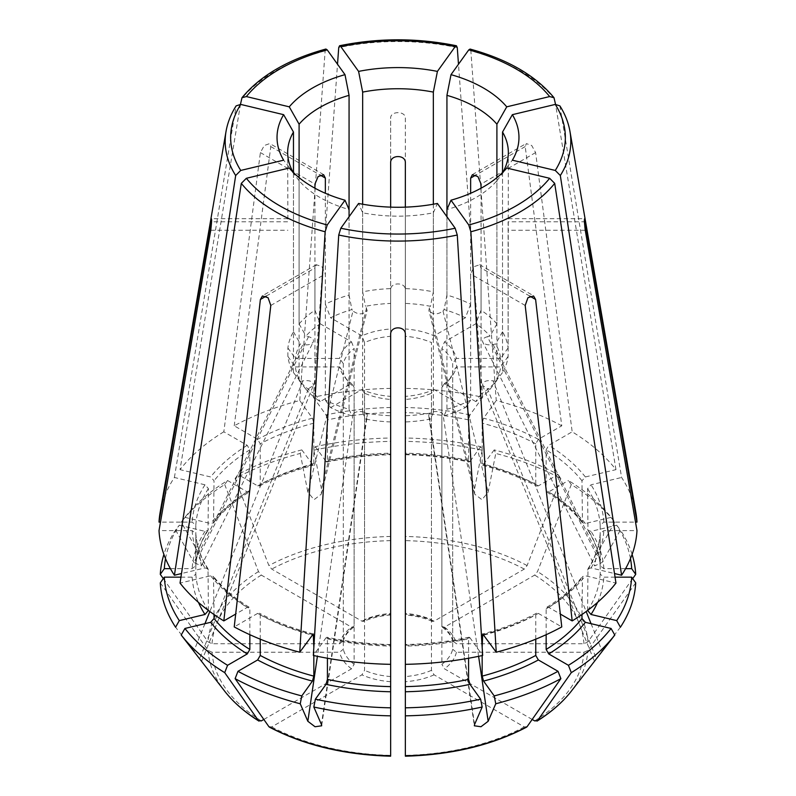 <?xml version="1.0" encoding="UTF-8"?>
<svg xmlns="http://www.w3.org/2000/svg" width="796" height="796" viewBox="0 0 796 796"><rect width="100%" height="100%" fill="white"/><g stroke="black" fill="none" stroke-linecap="round" stroke-linejoin="round"><path stroke-width="0.6" stroke-dasharray="3.98 2.98" d="M587.597 610.452L587.975 568.881L591 567.916L614.502 573.538M615.059 577.16L603.856 577.16L600.174 574.155L600.174 533.459C599.418 545.529 595.338 557.339 587.936 568.871M587.597 570.105A202.303 116.803 0 0 0 600.174 533.609L603.856 530.604L636.979 530.604M635.904 512.644A239.089 138.036 0 0 0 621.596 477.481L559.847 105.868M502.913 172.195A110.346 63.71 180 0 1 502.535 172.851L502.535 372.568A110.346 63.71 0 0 0 508.107 356.419L508.345 152.444M502.535 172.573L502.535 331.763A110.346 63.71 0 0 1 508.107 347.922L508.107 221.776L584.403 221.776M502.535 372.568A102273.791 77150.041 35.7 0 1 495.649 381.433A102.913 59.421 0 0 0 500.654 366.926L456.387 366.926A15431.873 12600.133 0 0 1 452.685 372.13L452.685 649.237A55.173 31.85 180 0 1 441.87 664.312L441.87 387.204A55.173 31.85 0 0 0 448.367 380.886A55.173 31.85 0 0 0 452.685 372.13M508.107 356.419A102273.791 83506.599 -0 0 1 500.654 366.926M502.535 172.851A130214.993 98227.435 -144.3 0 0 512.365 160.185M630.472 558.603A233.785 134.982 0 0 0 616.701 525.211L591 531.35L587.975 530.395L587.597 488.615L591 484.804L621.596 477.481M625.586 568.662L603.856 568.662L600.174 565.658L600.174 525.111L603.856 522.116L635.516 522.116M587.936 530.395C595.338 541.937 599.418 553.737 600.174 565.817L600.174 565.658A202.303 116.803 0 0 0 587.597 529.161M632.094 554.414A237.815 137.3 0 0 0 620.422 530.017A1000124.549 754442.064 -35.7 0 1 602.055 562.503L594.682 565.896L482.704 341.942C481.918 339.603 483.5 337.852 487.45 336.688L596.433 554.663L594.682 565.896M616.701 525.211L620.422 530.017M632.701 578.612A804056.465 656512.512 0 0 1 587.945 641.875L583.956 643.745L456.387 643.745L452.685 640.74L452.685 363.633A55.173 31.85 0 0 0 441.87 348.558A15431.883 8909.648 -60 0 0 444.486 341.842L475.789 323.773A102.913 59.421 0 0 1 490.028 336.071L487.45 336.688M571.289 484.575L568.434 480.515A233.785 134.982 0 0 1 611.069 517.36L614.791 522.166A237.815 137.3 0 0 0 571.289 484.575A804056.406 464224.414 -60 0 1 537.509 571.578L534.693 575.08L444.486 627.158L442.526 627.228L441.87 625.676L441.87 348.558M614.791 522.166A1000124.549 754442.064 -35.7 0 1 596.433 554.663M508.107 347.922A102273.791 83506.609 0 0 1 500.654 358.429A102.913 59.421 0 0 0 495.649 343.922L493.082 344.539C488.077 345.384 484.625 344.519 482.704 341.942M502.535 331.763A102273.791 77150.041 -35.7 0 1 495.649 343.922M500.654 358.429L456.387 358.429A58.854 33.979 0 0 0 444.486 341.842M456.387 358.429A15431.873 12600.133 -0 0 1 452.685 363.633M611.069 517.36L585.368 523.509L582.463 522.703L581.966 480.774L585.368 476.953L615.965 469.64A239.089 138.036 0 0 0 572.185 431.8L548.762 445.322L546.155 449.83L546.155 490.376L546.912 491.998L548.762 491.878L568.434 480.515M615.965 469.64L555.548 104.356M558.026 474.515L560.882 478.565A237.815 137.3 0 0 0 495.759 453.441L494.216 449.899A233.785 134.982 0 0 1 558.026 474.515L538.355 485.868L536.574 486.028L535.758 484.366L535.758 443.82L538.355 439.322L561.777 425.8L525.201 146.583L526.345 143.608L531.718 145.499L535.608 152.583L572.185 431.8M561.777 425.8A239.089 138.036 0 0 0 496.246 400.517L470.864 50.845L470.068 49.063M496.903 177.637L496.903 323.912A110.346 63.71 0 0 0 481.053 310.221L481.053 188.204M529.778 296.102L481.053 267.973L481.053 394.11A110.346 63.71 0 0 0 496.903 380.418L496.903 180.692A110.346 63.71 180 0 1 446.934 209.547L446.934 295.067A110.346 63.71 0 0 1 470.655 304.211L470.655 193.269M481.053 310.221A102273.791 59048.086 -60 0 1 475.789 323.773M496.903 323.912A102273.791 77150.041 -35.7 0 1 490.028 336.071M494.216 449.899L482.724 465.262L482.167 463.7L482.167 423.154L483.57 418.189L496.246 400.517M560.882 478.565A804056.406 464224.414 -60 0 1 527.111 565.568L524.285 569.08L434.089 621.159L432.367 621.358L431.462 619.666L431.462 342.559A55.173 31.85 0 0 0 405.353 336.31L405.353 303.415A102.913 59.421 0 0 1 430.487 306.301L429.422 307.783L474.565 488.893L474.645 494.107L481.948 499.709L488.157 492.147A1000125.116 312500.307 -76.6 0 0 495.759 453.441M405.353 441.372L405.353 437.999A233.785 134.982 0 0 1 480.625 446.646L482.167 450.198A237.815 137.3 0 0 0 405.353 441.372L405.353 336.31M482.167 450.198A1000124.549 312500.138 -76.6 0 1 474.565 488.893M470.655 304.211A102273.791 59048.086 -60 0 1 465.381 317.773A102.913 59.421 0 0 0 444.078 309.554L443.014 311.037C437.362 315.007 432.636 314.768 428.855 310.311L429.422 307.783M446.934 295.067A102273.791 31956.594 -76.6 0 1 444.078 309.554M465.381 317.773L434.089 335.842A58.854 33.979 0 0 0 405.353 328.967M434.089 335.842A15431.883 8909.648 -60 0 1 431.462 342.559M480.625 446.646L469.978 461.481L468.575 460.446L468.575 419.9L469.978 414.935L482.655 397.264A239.089 138.036 0 0 0 405.353 388.388L405.353 117.917C405.363 110.903 390.647 110.903 390.647 117.917L390.647 162.464M405.353 437.999L405.353 388.388M482.655 397.264L458.486 64.227M390.647 437.999L390.647 441.372A237.815 137.3 0 0 0 313.833 450.198L315.375 446.646A233.785 134.982 0 0 1 390.647 437.999L390.647 117.917M390.647 388.388A239.089 138.036 0 0 0 313.345 397.264L337.514 64.227M433.342 204.224L433.342 291.814A110.346 63.71 0 0 0 405.353 288.6L405.353 207.139M362.658 204.224L362.658 291.814A110.346 63.71 0 0 1 390.647 288.6L390.647 207.139M405.353 288.6L405.353 303.415M433.342 291.814A102273.791 31956.594 -76.6 0 1 430.487 306.301M315.375 446.646L326.022 461.481L327.425 460.446L327.425 419.9L326.022 414.935L313.345 397.264M390.647 441.372L390.647 336.31A55.173 31.85 0 0 0 364.538 342.559A15431.883 8909.648 -120 0 1 361.911 335.842L330.619 317.773A102.913 59.421 0 0 1 351.922 309.554L352.986 311.037L307.843 492.147L314.032 499.699L321.355 494.107L321.435 488.893A1000125.116 312500.307 -103.4 0 1 313.833 450.198M235.119 478.565L237.974 474.515A233.785 134.982 0 0 1 301.784 449.899L300.241 453.441A237.815 137.3 0 0 0 235.119 478.565A804056.356 464224.384 -120 0 0 268.889 565.568L271.715 569.08L361.911 621.159L363.633 621.358L364.538 619.666L364.538 342.559M300.241 453.441A1000123.991 312499.958 -103.4 0 0 307.843 492.147M390.647 288.6L390.647 303.415A102.913 59.421 0 0 0 365.513 306.301L367.145 310.311C363.364 314.768 358.638 315.007 352.986 311.037M362.658 291.814A102273.791 31956.594 -103.4 0 0 365.513 306.301M390.647 303.415L390.647 328.967A58.854 33.979 0 0 0 361.911 335.842M390.647 328.967L390.647 336.31M301.784 449.899L313.276 465.262L313.833 463.7L313.833 423.154L312.43 418.189L299.754 400.517A239.089 138.036 0 0 0 234.223 425.8L257.645 439.322L260.242 443.82L260.242 484.366L259.426 486.028L257.645 485.868L237.974 474.515M299.754 400.517L325.136 50.845L325.932 49.063M227.566 480.515L224.711 484.575A237.815 137.3 0 0 0 181.209 522.166L184.931 517.36A233.785 134.982 0 0 1 227.566 480.515L247.238 491.878L249.088 491.998L249.844 490.376L249.844 449.83L247.238 445.322L223.815 431.8L260.392 152.583L264.292 145.499L269.655 143.608L270.799 146.583L234.223 425.8M223.815 431.8A239.089 138.036 0 0 0 180.035 469.64L240.452 104.356M349.066 216.731L349.066 409.273A110.346 63.71 0 0 1 325.345 400.119L325.345 273.983L321.892 266.63L316.46 264.789L314.947 267.973L314.947 394.11A110.346 63.71 0 0 1 299.097 380.418L299.097 180.692A110.346 63.71 180 0 0 349.066 209.547L349.066 295.067A110.346 63.71 0 0 0 325.345 304.211L325.345 193.269M299.097 177.637L299.097 323.912A110.346 63.71 0 0 1 314.947 310.221L314.947 188.204M325.345 304.211A102273.791 59048.086 -120 0 0 330.619 317.773M349.066 295.067A102273.781 31956.594 -103.4 0 0 351.922 309.554M184.931 517.36L210.632 523.509L213.537 522.703L214.034 480.774L210.632 476.953L180.035 469.64M224.711 484.575A804056.356 464224.384 -120 0 0 258.491 571.578L261.307 575.08L351.514 627.158L353.474 627.228L354.13 625.676L354.13 348.558A55.173 31.85 0 0 0 343.315 363.633A15431.873 12600.133 180 0 1 339.613 358.429L295.346 358.429A102.913 59.421 0 0 1 300.351 343.922L302.918 344.539L193.945 562.503L201.318 565.896L199.567 554.663A1000124.549 754442.064 -144.3 0 1 181.209 522.166M163.299 578.612A804056.366 656512.423 180 0 0 208.054 641.875L212.044 643.745L339.613 643.745L343.315 640.74L343.315 363.633M165.528 558.603A233.785 134.982 0 0 1 179.299 525.211L175.578 530.017A237.815 137.3 0 0 0 163.906 554.414M175.578 530.017A1000125.673 754442.91 -144.3 0 0 193.945 562.503M314.947 310.221A102273.791 59048.086 -120 0 0 320.211 323.773A102.913 59.421 0 0 0 305.972 336.071L308.55 336.688C312.5 337.852 314.082 339.603 313.296 341.942C311.375 344.519 307.923 345.384 302.918 344.539M299.097 323.912A102273.791 77150.041 -144.3 0 0 305.972 336.071M320.211 323.773L351.514 341.842A58.854 33.979 0 0 0 339.613 358.429M351.514 341.842A15431.883 8909.648 -120 0 0 354.13 348.558M179.299 525.211L205 531.35L208.025 530.395L208.403 488.615L205 484.804L174.404 477.481A239.089 138.036 0 0 0 160.096 512.644M170.414 568.662L192.144 568.662L195.826 565.658L195.826 525.111L192.144 522.116L160.484 522.116M174.404 477.481L236.153 105.868M293.465 172.573L293.465 331.763A110.346 63.71 0 0 0 287.893 347.922L287.893 356.419A110.346 63.71 0 0 0 293.465 372.568L293.465 172.851A110.346 63.71 180 0 1 293.087 172.195M287.655 152.444L287.893 221.776L211.587 221.776M287.893 347.922A102273.791 83506.599 180 0 0 295.346 358.429M293.465 331.763A102273.781 77150.031 -144.3 0 0 300.351 343.922M180.941 577.16L192.144 577.16L195.826 574.155L195.826 533.459C196.582 545.529 200.662 557.339 208.064 568.871M208.403 610.452L208.025 568.881L205 567.916L181.498 573.538M208.403 570.105A202.303 116.803 0 0 1 195.826 533.609L192.144 530.604L159.021 530.604M160.294 582.861A804056.366 656512.423 180 0 0 208.054 650.362L212.044 652.242L339.613 652.242L343.315 649.237L343.315 372.13A55.173 31.85 0 0 0 347.633 380.886A55.173 31.85 0 0 0 354.13 387.204A15431.883 8909.648 120 0 1 351.514 383.513L320.211 401.582A102.913 59.421 0 0 1 305.972 389.284L308.55 388.667L199.567 658.76L193.945 650.909A1000124.549 754442.064 144.3 0 1 175.578 627.208M201.567 661.347L313.375 385.463L308.55 388.667M263.824 719.455L351.514 668.829L354.13 664.312L354.13 387.204M287.893 356.419A102273.791 83506.609 180 0 0 295.346 366.926A102.913 59.421 0 0 0 300.351 381.433L302.918 380.816C309.942 380.02 313.425 381.573 313.375 385.463M293.465 372.568A102273.801 77150.041 144.3 0 0 300.351 381.433M295.346 366.926L339.613 366.926A58.854 33.979 0 0 0 344.28 376.548A58.854 33.979 0 0 0 351.514 383.513M339.613 366.926A15431.873 12600.133 180 0 0 343.315 372.13M214.034 614.522L213.537 576.573L210.632 575.767L180.035 583.08M249.844 634.701L249.844 608.9L249.088 607.268L247.238 607.398L235.686 614.064M314.947 394.11A102273.791 59048.086 120 0 0 320.211 401.582M299.097 380.418A102273.791 77150.041 144.3 0 0 305.972 389.284M260.242 639.178L260.242 614.9L259.426 613.238L257.645 613.398L234.223 626.92M313.833 655.566L313.833 647.317M268.889 726.658L271.715 726.917L361.911 674.839L364.538 670.322L364.538 393.204A55.173 31.85 0 0 0 390.647 399.453L390.647 421.95A102.913 59.421 0 0 1 365.513 419.054L366.578 417.572L321.435 724.519M390.647 755.782L390.647 399.453M325.345 400.119A102273.791 59048.086 120 0 0 330.619 407.592A102.913 59.421 0 0 0 351.922 415.81L352.986 414.318C355.921 409.651 368.299 411.214 367.195 416.119L366.578 417.572M349.066 409.273A102273.791 31956.594 103.4 0 0 351.922 415.81M330.619 407.592L361.911 389.523A58.854 33.979 0 0 0 390.647 396.388M361.911 389.523A15431.883 8909.648 120 0 0 364.538 393.204M327.425 658.242L327.425 638.83L326.022 637.785L313.345 655.456M390.647 664.332L390.647 645.208L390.647 664.332M327.425 638.83A202.303 116.803 0 0 0 390.647 646.083L390.647 645.208A205.985 118.922 0 0 1 326.022 637.785L326.858 637.248M362.658 212.801L362.658 412.517A110.346 63.71 0 0 0 390.647 415.731L390.647 289.595C390.647 282.053 405.363 282.053 405.353 289.595L405.353 415.731A110.346 63.71 0 0 0 433.342 412.517L433.342 212.801A110.346 63.71 180 0 1 362.658 212.801A130214.993 40687.132 -76.6 0 1 358.588 203.458M390.647 415.731L390.647 421.95M362.658 412.517A102273.791 31956.594 103.4 0 0 365.513 419.054M405.353 664.332L405.353 645.208L405.353 664.332M468.575 658.242L468.575 638.83L469.978 637.785L482.655 655.456M469.142 637.248L469.978 637.785A205.985 118.922 0 0 1 405.353 645.208L405.353 646.083A202.303 116.803 0 0 0 468.575 638.83M527.111 726.658L524.285 726.917L434.089 674.839L431.462 670.322L431.462 393.204A55.173 31.85 0 0 1 405.353 399.453L405.353 396.388A58.854 33.979 0 0 0 434.089 389.523A15431.883 8909.648 60 0 1 431.462 393.204M524.285 726.917A186.105 107.44 0 0 1 405.353 755.354L405.353 399.453M405.353 415.731L405.353 421.95A102.913 59.421 0 0 0 430.487 419.054L428.805 416.119C427.701 411.214 440.079 409.651 443.014 414.318L478.605 656.312M433.342 412.517A102273.801 31956.594 76.6 0 1 430.487 419.054M405.353 421.95L405.353 396.388M446.934 216.731L446.934 409.273A102273.781 31956.594 76.6 0 1 444.078 415.81L443.014 414.318M444.078 415.81A102.913 59.421 0 0 0 465.381 407.592L434.089 389.523M482.167 655.566L482.167 647.317M535.758 639.178L535.758 614.9L536.574 613.238L538.355 613.398L561.777 626.92M581.966 614.522L582.463 576.573L585.368 575.767L615.965 583.08M546.155 634.701L546.155 608.9L546.912 607.268L548.762 607.398L560.314 614.064M635.706 582.861A804056.366 656512.423 -0 0 1 587.945 650.362L583.956 652.242L456.387 652.242L452.685 649.237M620.422 627.208A1000124.549 754442.064 35.7 0 1 602.055 650.909L596.433 658.76L487.45 388.667L482.625 385.463C482.575 381.573 486.058 380.02 493.082 380.816L586.164 611.517M482.625 385.463L594.433 661.347M532.176 719.455L444.486 668.829L441.87 664.312M446.934 409.273A110.346 63.71 0 0 0 470.655 400.119L470.655 273.983L474.108 266.63L479.55 264.779L481.053 267.973M481.053 394.11A102273.791 59048.086 60 0 1 475.789 401.582A102.913 59.421 0 0 0 490.028 389.284L487.45 388.667M495.649 381.433L493.082 380.816M475.789 401.582L444.486 383.513A58.854 33.979 0 0 0 451.72 376.548A58.854 33.979 0 0 0 456.387 366.926M470.655 400.119A102273.791 59048.086 60 0 1 465.381 407.592M405.353 334.131L405.353 289.595M293.465 172.851A130214.993 98227.435 -35.7 0 1 283.635 160.185M299.097 180.692A130214.993 98227.435 -35.7 0 1 289.266 168.036M208.064 530.395C200.662 541.937 196.582 553.737 195.826 565.817L195.826 565.658A202.303 116.803 0 0 1 208.403 529.161M343.245 641.297L343.315 640.74A55.173 31.85 180 0 1 354.13 625.676M361.911 621.159A58.854 33.979 180 0 1 390.647 614.283L390.647 613.418A55.173 31.85 180 0 0 364.538 619.666M326.858 462.018L326.022 461.481A205.985 118.922 0 0 1 390.647 454.068L390.647 453.183A202.303 116.803 0 0 0 327.425 460.446M405.353 454.068A205.985 118.922 0 0 1 469.978 461.481L469.142 462.018M496.903 380.418A102273.791 77150.041 35.7 0 1 490.028 389.284M496.903 180.692A130214.993 98227.435 -144.3 0 0 506.734 168.036M452.755 641.297L452.685 640.74A55.173 31.85 180 0 0 441.87 625.676M434.089 621.159A58.854 33.979 180 0 0 405.353 614.283L405.353 613.418A55.173 31.85 180 0 1 431.462 619.666M433.342 212.801A130214.993 40687.132 -103.4 0 0 437.412 203.458M390.647 334.131L390.647 289.595M405.353 117.917L405.353 162.464M444.486 383.513A15431.883 8909.648 60 0 1 441.87 387.204M587.846 610.273A202.303 116.803 0 0 0 600.174 574.155M591 567.916A205.985 118.922 0 0 0 603.856 530.604M569.956 131.39A172.812 99.769 0 0 0 560.324 107.082M603.856 568.662A205.985 118.922 0 0 0 591 531.35M600.174 525.111A202.303 116.803 0 0 0 587.597 488.615M603.856 522.116A205.985 118.922 0 0 0 591 484.804M587.945 641.875A190.085 109.748 0 0 0 537.509 571.578M583.956 643.745A186.105 107.44 0 0 0 534.693 575.08M444.486 627.158A58.854 33.979 180 0 1 456.387 643.745M581.966 521.32A202.303 116.803 0 0 0 546.155 490.376M581.966 480.774A202.303 116.803 0 0 0 546.155 449.83M585.368 476.953A205.985 118.922 0 0 0 548.762 445.322M554.693 99.241A172.812 99.769 0 0 0 470.864 50.845M535.758 484.366A202.303 116.803 0 0 0 482.167 463.7M535.758 443.82A202.303 116.803 0 0 0 482.167 423.154M538.355 439.322A205.985 118.922 0 0 0 483.57 418.189M527.111 565.568A190.085 109.748 0 0 0 405.353 536.454M524.285 569.08A186.105 107.44 0 0 0 405.353 540.633M468.575 460.446A202.303 116.803 0 0 0 405.353 453.183M468.575 419.9A202.303 116.803 0 0 0 405.353 412.636M469.978 414.935A205.985 118.922 0 0 0 405.353 407.512M457.272 47.591A172.812 99.769 0 0 0 338.728 47.591M390.647 412.636A202.303 116.803 0 0 0 327.425 419.9M390.647 407.512A205.985 118.922 0 0 0 326.022 414.935M390.647 536.454A190.085 109.748 0 0 0 268.889 565.568M390.647 540.633A186.105 107.44 0 0 0 271.715 569.08M313.833 463.7A202.303 116.803 0 0 0 260.242 484.366M313.833 423.154A202.303 116.803 0 0 0 260.242 443.82M312.43 418.189A205.985 118.922 0 0 0 257.645 439.322M325.136 50.845A172.812 99.769 0 0 0 241.307 99.241M249.844 490.376A202.303 116.803 0 0 0 214.034 521.32M249.844 449.83A202.303 116.803 0 0 0 214.034 480.774M247.238 445.322A205.985 118.922 0 0 0 210.632 476.953M258.491 571.578A190.085 109.748 0 0 0 208.054 641.875M261.307 575.08A186.105 107.44 0 0 0 212.044 643.745M339.613 643.745A58.854 33.979 180 0 1 351.514 627.158M208.403 488.615A202.303 116.803 0 0 0 195.826 525.111M205 484.804A205.985 118.922 0 0 0 192.144 522.116M235.676 107.082A172.812 99.769 0 0 0 226.044 131.39M195.826 574.155A202.303 116.803 0 0 0 208.154 610.273M192.144 530.604A205.985 118.922 0 0 0 205 567.916M208.054 650.362A190.085 109.748 0 0 0 224.482 690.918M212.044 652.242A186.105 107.44 0 0 0 261.307 720.907M351.514 668.829A58.854 33.979 180 0 1 339.613 652.242M354.13 664.312A55.173 31.85 180 0 1 343.315 649.237M214.034 577.956A202.303 116.803 0 0 0 249.844 608.9M210.632 575.767A205.985 118.922 0 0 0 247.238 607.398M260.242 614.9A202.303 116.803 0 0 0 312.032 635.089M257.645 613.398A205.985 118.922 0 0 0 312.43 634.531M271.715 726.917A186.105 107.44 0 0 0 390.647 755.354M390.647 681.704A58.854 33.979 180 0 1 361.911 674.839M390.647 676.56A55.173 31.85 180 0 1 364.538 670.322M434.089 674.839A58.854 33.979 180 0 1 405.353 681.704M431.462 670.322A55.173 31.85 180 0 1 405.353 676.56M483.968 635.089A202.303 116.803 0 0 0 535.758 614.9M483.57 634.531A205.985 118.922 0 0 0 538.355 613.398M546.155 608.9A202.303 116.803 0 0 0 581.966 577.956M548.762 607.398A205.985 118.922 0 0 0 585.368 575.767M571.518 690.918A190.085 109.748 0 0 0 587.945 650.362M534.693 720.907A186.105 107.44 0 0 0 583.956 652.242M456.387 652.242A58.854 33.979 180 0 1 444.486 668.829M525.201 305.475L470.655 273.983M352.986 414.318L317.395 656.312M270.799 305.475L325.345 273.983M302.918 380.816L209.836 611.517M204.93 623.686L193.945 650.909M308.55 336.688L199.567 554.663M260.392 152.583L314.947 184.085M525.201 146.583L476.028 174.971M493.082 344.539L602.055 562.503M585.249 230.273L508.107 230.273M270.799 146.583L319.972 174.971M210.751 230.273L287.893 230.273M266.222 296.102L314.947 267.973M585.368 523.509A205.985 118.922 0 0 0 548.762 491.878M538.355 485.868A205.985 118.922 0 0 0 483.57 464.735M312.43 464.735A205.985 118.922 0 0 0 257.645 485.868M247.238 491.878A205.985 118.922 0 0 0 210.632 523.509M205 531.35A205.985 118.922 0 0 0 192.144 568.662M192.144 577.16A205.985 118.922 0 0 0 198.443 602.383M597.557 602.383A205.985 118.922 0 0 0 603.856 577.16M443.014 311.037L488.157 492.147M535.608 152.583L481.053 184.085M591.07 623.686L602.055 650.909M429.422 417.572L474.565 724.519M366.578 307.783L321.435 488.893M347.633 380.886L344.28 376.548M249.128 607.248C234.342 598.025 222.482 587.796 213.557 576.533M313.316 633.974C293.386 628.691 275.426 621.766 259.426 613.189M390.667 644.531C368.707 644.063 347.424 641.616 326.848 637.208M469.152 637.208C448.576 641.616 427.293 644.063 405.333 644.531M536.574 613.189C520.574 621.766 502.614 628.691 482.684 633.974M323.733 174.662L269.725 143.479M201.318 565.906L313.296 341.942M287.734 218.671L211.487 218.671M321.693 725.524L367.195 416.119M479.62 264.66L533.628 295.833M452.755 641.327C451.75 636.521 448.317 631.815 442.447 627.218M546.872 492.027C561.658 501.241 573.518 511.48 582.443 522.743M482.684 465.302C502.614 470.575 520.574 477.51 536.574 486.077M432.407 621.427C424.447 617.915 415.403 615.756 405.273 614.96M405.333 454.735C427.293 455.212 448.576 457.65 469.152 462.068M326.848 462.068C347.424 457.65 368.707 455.212 390.667 454.735M390.727 614.96C380.597 615.756 371.553 617.915 363.593 621.427M259.426 486.077C275.426 477.51 293.386 470.575 313.316 465.302M213.557 522.743C222.482 511.48 234.342 501.241 249.128 492.027M353.553 627.218C347.683 631.815 344.25 636.521 343.245 641.327M474.665 494.097L428.855 310.311M472.267 174.662L526.275 143.479M508.266 218.671L584.513 218.671M428.805 416.119L474.307 725.534M321.335 494.097L367.145 310.311M316.38 264.66L262.372 295.833M448.367 380.886L451.72 376.548M546.872 607.248C561.658 598.025 573.518 587.796 582.443 576.533"/><path stroke-width="1.19" d="M616.701 620.611L620.422 627.208A237.815 137.3 0 0 0 635.706 582.861L631.676 577.16A233.785 134.982 0 0 1 616.701 620.611L591 614.472L587.597 610.452M614.502 573.538L621.596 575.239A239.089 138.036 0 0 0 636.979 530.604L585.249 230.273C584.085 219.756 584.085 216.93 585.249 221.776L584.403 221.776M621.596 575.239L560.324 175.528L555.28 170.444L512.365 160.185A120.962 69.839 180 0 0 512.365 114.674L555.28 104.415L559.847 105.868M584.513 218.82L636.979 522.116A239.089 138.036 0 0 0 635.904 512.644L569.956 131.39C568.414 122.574 565.06 114.077 559.877 105.878M502.535 172.573L502.535 132.046A110.346 63.71 180 0 1 508.345 152.444A110.346 63.71 180 0 1 502.913 172.195M502.535 132.046A130214.993 98227.435 144.3 0 0 512.365 114.674M635.516 522.116L636.979 522.116M632.094 554.414A237.815 137.3 0 0 1 635.706 574.364L631.676 568.662A233.785 134.982 0 0 0 630.472 558.603M635.706 574.364A804056.465 656512.512 0 0 1 632.701 578.612M555.548 104.356L554.006 97.739L549.648 96.565L506.734 106.833A120.962 69.839 180 0 0 451.004 74.655L468.774 49.879L470.068 49.063C507.649 59.342 535.618 75.57 554.006 97.699M481.053 188.204L481.053 184.085L477.889 176.563L472.336 174.782L470.655 178.075L470.655 193.269M446.934 216.731L446.934 95.341A110.346 63.71 180 0 1 496.903 124.196A130214.993 98227.435 144.3 0 0 506.734 106.833M496.903 177.637L496.903 124.196M458.486 64.227L457.272 47.591L456.446 45.81L455.183 46.626L437.412 71.401A120.962 69.839 180 0 0 358.588 71.401L340.817 46.626L339.554 45.81L338.728 47.591L337.514 64.227M405.353 207.139L405.353 162.464C405.353 154.613 390.637 154.613 390.647 162.464L390.647 207.139M362.658 204.224L362.658 92.097A110.346 63.71 180 0 1 433.342 92.097A130214.993 40687.132 103.4 0 0 437.412 71.401M433.342 204.224L433.342 92.097M240.452 104.356L241.994 97.739L246.352 96.565L289.266 106.833A120.962 69.839 180 0 1 344.996 74.655L327.226 49.879A167.349 96.614 0 0 0 246.352 96.565M241.994 97.699C260.382 75.57 288.351 59.342 325.892 49.034L327.226 49.879M325.345 193.269L325.345 178.075L323.664 174.792L318.101 176.563L314.947 184.085L314.947 188.204M299.097 177.637L299.097 124.196A110.346 63.71 180 0 1 349.066 95.341A130214.983 40687.132 76.6 0 1 344.996 74.655M349.066 216.731L349.066 95.341M163.906 554.414A237.815 137.3 0 0 0 160.294 574.364A804056.366 656512.423 180 0 0 163.299 578.612M160.484 522.116L159.021 522.116L211.487 218.81M236.123 105.878C230.939 114.077 227.586 122.574 226.044 131.39L160.096 512.644A239.089 138.036 0 0 0 159.021 522.116M165.528 558.603A233.785 134.982 0 0 0 164.324 568.662L160.294 574.364M211.587 221.776L210.751 221.776C211.915 216.92 211.915 219.746 210.751 230.273L159.021 530.604A239.089 138.036 0 0 0 174.404 575.239L235.676 175.528L240.72 170.444L283.635 160.185A120.962 69.839 180 0 1 283.635 114.674L240.72 104.415A167.349 96.614 0 0 0 240.72 170.444M236.153 105.868L240.72 104.415M293.087 172.195A110.346 63.71 180 0 1 287.655 152.444A110.346 63.71 180 0 1 293.465 132.046A130214.993 98227.435 35.7 0 1 283.635 114.674M293.465 172.573L293.465 132.046M179.299 620.611L175.578 627.208A237.815 137.3 0 0 1 160.294 582.861L164.324 577.16A233.785 134.982 0 0 0 179.299 620.611L205 614.472L208.403 610.452M181.498 573.538L174.404 575.239M224.711 672.65L227.566 665.307A233.785 134.982 0 0 1 184.931 628.462L181.209 635.049A237.815 137.3 0 0 0 224.711 672.65A804056.406 464224.414 120 0 0 258.491 720.659L258.969 721.106C244.69 712.191 233.198 702.132 224.482 690.918A190.085 109.748 0 0 0 258.491 720.659L261.307 720.907L263.824 719.455M181.209 635.049A1000125.116 754442.482 144.3 0 0 199.567 658.76L224.482 690.918M184.931 628.462L210.632 622.313L214.034 618.502L214.034 614.522M227.566 665.307L247.238 653.944L249.844 649.437L249.844 634.701M235.686 614.064L223.815 620.92A239.089 138.036 0 0 1 180.035 583.08L241.307 183.379L246.352 178.294L289.266 168.036A120.962 69.839 180 0 0 344.996 200.204L327.226 224.979L325.136 231.775L299.754 652.203A239.089 138.036 0 0 1 234.223 626.92L270.799 305.475L268.073 297.704L262.451 295.973L260.392 299.465L223.815 620.92M237.974 671.307L235.119 678.65A237.815 137.3 0 0 0 300.241 703.773L301.784 695.923A233.785 134.982 0 0 1 237.974 671.307L257.645 659.954L260.242 655.446L260.242 639.178M301.784 695.923L312.43 681.087L313.833 676.122L313.833 655.566M313.833 647.317L313.276 634.004L299.754 652.203M235.119 678.65A804056.406 464224.414 120 0 0 268.889 726.658L269.456 727.166C303.992 745.205 344.379 754.877 390.627 756.2M390.647 715.843L390.647 707.823A233.785 134.982 0 0 1 315.375 699.177L313.833 707.027A237.815 137.3 0 0 0 390.647 715.843L390.647 755.354M313.833 707.027A1000124.549 312500.138 103.4 0 0 321.435 724.519L321.684 725.793L315.047 726.748L307.843 721.275A1000124.549 312500.138 103.4 0 1 300.241 703.773M315.375 699.177L326.022 684.341L327.425 679.376L327.425 658.242M390.647 707.823L390.647 334.131C390.637 325.773 405.353 325.773 405.353 334.131L405.353 664.332A239.089 138.036 0 0 0 482.655 655.456L457.272 235.029L455.183 228.233L437.412 203.458A120.962 69.839 180 0 1 358.588 203.458L340.817 228.233A167.349 96.614 0 0 0 455.183 228.233M340.817 228.233L338.728 235.029L313.345 655.456A239.089 138.036 0 0 0 390.647 664.332M405.353 707.823L405.353 715.843A237.815 137.3 0 0 0 482.167 707.027L480.625 699.177A233.785 134.982 0 0 1 405.353 707.823L405.353 664.332M480.625 699.177L469.978 684.341L468.575 679.376L468.575 658.242M405.353 715.843L405.353 755.782A190.085 109.748 0 0 0 527.111 726.658L526.544 727.166C492.008 745.205 451.621 754.877 405.373 756.2M560.882 678.65L558.026 671.307A233.785 134.982 0 0 1 494.216 695.923L495.759 703.773A237.815 137.3 0 0 0 560.882 678.65A804056.406 464224.414 60 0 1 527.111 726.658M495.759 703.773A1000123.991 312499.958 76.6 0 1 488.157 721.275L480.973 726.738L474.326 725.793L474.565 724.519A1000125.116 312500.307 76.6 0 0 482.167 707.027M494.216 695.923L483.57 681.087L482.167 676.122L482.167 655.566M482.167 647.317L482.724 634.004L496.246 652.203A239.089 138.036 0 0 0 561.777 626.92L525.201 305.475L527.927 297.704L533.549 295.973L535.608 299.465L572.185 620.92A239.089 138.036 0 0 0 615.965 583.08L554.693 183.379L549.648 178.294L506.734 168.036A120.962 69.839 180 0 1 451.004 200.204L468.774 224.979A167.349 96.614 0 0 0 549.648 178.294M558.026 671.307L538.355 659.954L535.758 655.446L535.758 639.178M546.155 634.701L546.155 649.437L548.762 653.944L568.434 665.307A233.785 134.982 0 0 0 611.069 628.462L585.368 622.313L581.966 618.502L581.966 614.522M560.314 614.064L572.185 620.92M568.434 665.307L571.289 672.65A237.815 137.3 0 0 0 614.791 635.049A1000125.116 754442.482 35.7 0 1 596.433 658.76L571.518 690.918C562.802 702.132 551.31 712.191 537.051 721.106L537.509 720.659L534.693 720.907L532.176 719.455M571.289 672.65A804056.406 464224.414 60 0 1 537.509 720.659A190.085 109.748 0 0 0 571.518 690.918M496.246 652.203L470.864 231.775L468.774 224.979M446.934 209.547A130214.993 40687.132 -103.4 0 0 451.004 200.204M349.066 209.547A130214.983 40687.132 -76.6 0 1 344.996 200.204M164.324 568.662L170.414 568.662M299.097 124.196A130214.993 98227.435 35.7 0 1 289.266 106.833M631.676 577.16L615.059 577.16M611.069 628.462L614.791 635.049M446.934 95.341A130215.003 40687.142 103.4 0 0 451.004 74.655M405.353 454.068L405.353 453.183M362.658 92.097A130214.993 40687.132 76.6 0 1 358.588 71.401M164.324 577.16L180.941 577.16M631.676 568.662L625.586 568.662M560.324 175.528A172.812 99.769 0 0 0 569.956 131.39M555.28 170.444A167.349 96.614 0 0 0 555.28 104.415M549.648 96.565A167.349 96.614 0 0 0 468.774 49.879M455.183 46.626A167.349 96.614 0 0 0 340.817 46.626M226.044 131.39A172.812 99.769 0 0 0 235.676 175.528M214.034 618.502A202.303 116.803 0 0 0 249.844 649.437M241.307 183.379A172.812 99.769 0 0 0 325.136 231.775M246.352 178.294A167.349 96.614 0 0 0 327.226 224.979M260.242 655.446A202.303 116.803 0 0 0 313.833 676.122M312.032 635.089A202.303 116.803 0 0 0 313.833 635.576M268.889 726.658A190.085 109.748 0 0 0 390.647 755.782M327.425 679.376A202.303 116.803 0 0 0 390.647 686.63M338.728 235.029A172.812 99.769 0 0 0 457.272 235.029M405.353 686.63A202.303 116.803 0 0 0 468.575 679.376M482.167 676.122A202.303 116.803 0 0 0 535.758 655.446M482.167 635.576A202.303 116.803 0 0 0 483.968 635.089M546.155 649.437A202.303 116.803 0 0 0 581.966 618.502M470.864 231.775A172.812 99.769 0 0 0 554.693 183.379M478.605 656.312L488.157 721.275M317.395 656.312L307.843 721.275M209.836 611.517L204.93 623.686M476.028 174.971L470.655 178.075M319.972 174.971L325.345 178.075M535.608 299.465L529.778 296.102M260.392 299.465L266.222 296.102M198.443 602.383A205.985 118.922 0 0 0 205 614.472M210.632 622.313A205.985 118.922 0 0 0 247.238 653.944M257.645 659.954A205.985 118.922 0 0 0 312.43 681.087M326.022 684.341A205.985 118.922 0 0 0 390.647 691.764M405.353 691.764A205.985 118.922 0 0 0 469.978 684.341M483.57 681.087A205.985 118.922 0 0 0 538.355 659.954M548.762 653.944A205.985 118.922 0 0 0 585.368 622.313M591 614.472A205.985 118.922 0 0 0 597.557 602.383M586.164 611.517L591.07 623.686M456.416 45.75C417.472 37.83 378.528 37.83 339.584 45.75"/></g></svg>

